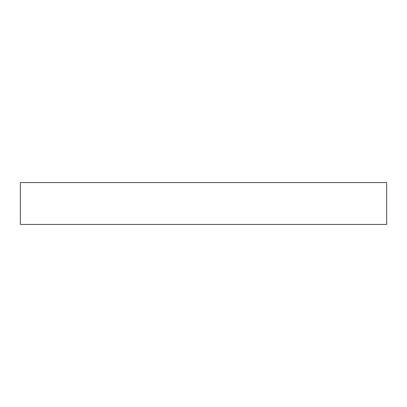 <?xml version="1.0" encoding="UTF-8"?>
<svg xmlns="http://www.w3.org/2000/svg" width="407" height="407" viewBox="0 0 407 407"><rect width="100%" height="100%" fill="white"/><g stroke="black" fill="none" stroke-linecap="round" stroke-linejoin="round"><path stroke-width="0.61" d="M386.65 182.57L386.65 224.43L20.35 224.43L20.35 182.57L386.65 182.57"/></g></svg>
